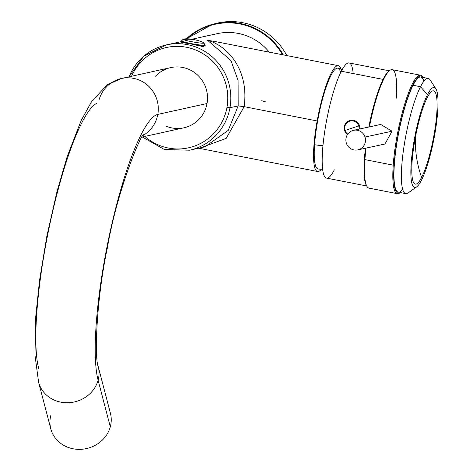 <?xml version="1.0" encoding="UTF-8"?>
<svg xmlns="http://www.w3.org/2000/svg" width="473" height="473" viewBox="0 0 473 473"><rect width="100%" height="100%" fill="white"/><g stroke="black" fill="none" stroke-linecap="round" stroke-linejoin="round"><path stroke-width="0.71" d="M322.645 169.399L318.158 169.003A51.356 9.661 -78.9 0 1 314.575 144.726A51.356 27.718 4 0 0 322.958 145.696A51.356 27.718 -176 0 1 314.575 144.726A51.356 9.661 -78.9 0 1 324.336 92.779A51.356 9.661 -78.9 0 1 337.899 68.213L342.204 69.537M317.152 120.964A53.922 10.146 -78.9 0 1 340.938 69.105A53.922 10.146 101.1 0 0 338.284 65.67A53.922 10.146 101.1 0 0 317.152 120.964L244.145 106.662C249.33 68.816 226.679 45.461 207.505 40.235L215.446 41.606L207.505 40.235C226.679 45.461 249.33 68.816 244.145 106.662L317.152 120.964A53.922 10.146 101.1 0 0 317.554 171.504A53.922 10.146 101.1 0 0 321.303 169.322A53.922 10.146 -78.9 0 1 317.152 120.964M340.631 72.582A51.356 9.661 101.1 0 0 326.855 85.175A51.356 9.661 101.1 0 0 314.575 144.726M200.824 147.73L226.183 138.37L244.145 106.662L238.167 105.922L238.096 80.44L230.954 60.568L207.505 40.235L230.954 60.568L238.096 80.44L238.167 105.922L244.145 106.662L226.183 138.37L200.824 147.73M261.752 100.708L265.678 101.902L261.752 100.708M228.228 130.377L238.167 105.922L229.967 107.732L226.975 107.359A51.356 50.268 -102.5 0 0 192.41 48.808A51.356 50.268 -102.5 0 0 131.559 76.254A51.356 50.268 77.5 0 1 192.41 48.808A51.356 50.268 77.5 0 1 226.975 107.359L229.967 107.732A53.922 52.787 77.5 0 1 189.626 150.207A53.922 52.787 -102.5 0 0 229.967 107.732A53.922 52.787 -102.5 0 0 166.354 44.9A53.922 52.787 77.5 0 1 229.967 107.732L238.167 105.922L228.228 130.377L204.998 146.807L228.228 130.377M129.046 76.809A53.922 52.787 77.5 0 1 166.354 44.9A53.922 52.787 -102.5 0 0 129.046 76.809M196.496 45.189L193.286 44.427L196.496 45.189L203.467 45.757L204.076 46.75L196.496 45.189M188.414 43.475L181.667 42.564L182.974 42.298L188.42 43.475M144.856 136.431A51.356 50.268 -102.5 0 0 194.362 146.151A51.356 50.268 -102.5 0 0 226.975 107.359A51.356 50.268 77.5 0 1 194.362 146.151A51.356 50.268 77.5 0 1 144.856 136.431M202.964 46.449L203.284 46.786M201.604 46.153L202.935 46.591L203.1 45.739L202.929 46.579L202.349 46.437L202.485 45.698L202.349 46.437L201.604 46.153M201.368 46.922L201.669 45.396L201.368 46.922M182.82 43.291L183.069 41.748M181.514 41.08A12.197 0.981 10.2 0 0 181.667 41.642A12.197 0.981 10.2 0 0 196.206 44.911A12.197 0.981 10.2 0 0 204.868 45.284M205.235 45.118A12.197 0.981 -169.8 0 1 194.911 44.243A12.197 0.981 -169.8 0 1 181.744 41.198A12.197 0.981 -169.8 0 1 181.224 40.802A12.197 0.981 10.2 0 0 181.744 41.198A1.927 1.827 -65.7 0 1 183.376 39.584A10.814 0.869 10.2 0 0 196.496 42.517A10.814 0.869 10.2 0 0 203.828 42.753L205.152 45.568A12.197 0.981 -169.8 0 1 194.835 44.693A12.197 0.981 -169.8 0 1 181.667 41.642L181.744 41.198A12.197 0.981 10.2 0 0 194.911 44.243A12.197 0.981 10.2 0 0 205.235 45.118A12.197 0.981 10.2 0 0 204.714 44.722M181.744 41.198L181.667 41.642A12.197 0.981 -169.8 0 1 181.147 41.246L183.37 39.07A10.814 0.869 10.2 0 0 183.376 39.584A1.927 1.827 114.3 0 0 181.744 41.198M203.828 42.753A10.814 0.869 10.2 0 0 203.733 42.706A10.814 0.869 -169.8 0 1 203.828 42.753A10.814 0.869 -169.8 0 1 196.496 42.517A10.814 0.869 -169.8 0 1 183.376 39.584A38.514 36.563 -65.7 0 1 193.829 39.626A38.514 36.563 -65.7 0 1 202.852 42.298A38.514 36.563 -65.7 0 1 203.733 42.706A38.514 36.563 114.3 0 0 202.852 42.298A38.514 36.563 114.3 0 0 193.829 39.626A38.514 36.563 114.3 0 0 183.376 39.584A10.814 0.869 -169.8 0 1 183.37 39.07C191.973 37.633 204.425 42.629 202.852 42.298L203.828 42.753M282.493 54.738A63.559 62.217 -102.5 0 0 186.93 38.898A63.559 62.217 77.5 0 1 282.493 54.738M212.478 24.365L186.244 38.904A64.074 62.72 77.5 0 1 212.478 24.365A64.074 62.72 77.5 0 1 283.274 54.892A64.074 62.72 -102.5 0 0 212.478 24.365L215.168 23.65A64.192 62.838 77.5 0 1 286.833 55.589A64.192 62.838 -102.5 0 0 213.826 24.022M269.285 52.148A53.922 52.787 -102.5 0 0 217.403 33.618A53.922 52.787 77.5 0 1 269.285 52.148M192.038 39.224L217.113 33.684A53.922 52.787 77.5 0 1 217.403 33.618M50.895 415.182A30.816 28.191 -14.7 0 0 73.008 448.765A30.816 28.191 -14.7 0 0 110.298 426.817A30.816 28.191 -14.7 0 0 110.404 413.201A30.816 28.191 165.3 0 1 110.298 426.817A30.816 28.191 165.3 0 1 80.363 449.35A30.816 28.191 165.3 0 1 50.782 428.798L38.597 382.178A30.816 28.191 -14.7 0 0 68.171 402.736A30.816 28.191 -14.7 0 0 98.106 380.203L110.298 426.817L98.106 380.203A30.816 28.191 -14.7 0 0 98.218 366.587A30.816 28.191 165.3 0 1 98.106 380.203A30.816 28.191 165.3 0 1 68.171 402.736A30.816 28.191 165.3 0 1 38.597 382.178L34.978 355.229L35.771 316.39L39.537 280.353L46.857 236.128L57.05 191.293L67.184 156.628L81.102 120.639L91.644 101.482L107.2 84.844L121.455 78.488A30.816 30.16 77.5 0 1 157.799 114.395A141.226 26.565 101.1 0 0 111.001 227.85A141.226 26.565 101.1 0 0 98.106 380.203A141.226 26.565 -78.9 0 1 111.001 227.85A141.226 26.565 -78.9 0 1 157.799 114.395A30.816 30.16 77.5 0 1 143.065 135.449A30.816 30.16 -102.5 0 0 157.799 114.395A30.816 30.16 -102.5 0 0 121.455 78.488A30.816 30.16 -102.5 0 0 99.04 99.969M96.498 103.469A141.226 26.565 101.1 0 0 50.611 220.702A141.226 26.565 101.1 0 0 38.709 368.568M98.195 366.504A30.816 28.191 165.3 0 1 98.218 366.587C94.47 358.747 96.054 301.059 107.336 247.97C117.103 190.176 141.758 131.76 144.164 133.983M121.455 78.488L170.676 67.609A30.816 30.16 77.5 0 1 207.026 103.516L157.799 114.395L207.026 103.516A30.816 30.16 77.5 0 1 183.973 127.787L142.018 137.058M166.585 126.368A30.816 30.16 -102.5 0 0 207.026 103.516A30.816 30.16 -102.5 0 0 191.057 70.412A30.816 30.16 -102.5 0 0 155.505 76.224M366.658 185.96L326.541 178.102A58.676 11.039 -78.9 0 1 324.212 134.976A58.676 11.039 -78.9 0 1 341.311 71.216L383.071 79.399L341.311 71.216A58.676 11.039 -78.9 0 1 349.098 62.944L389.22 70.802M353.189 73.546A58.676 11.039 101.1 0 0 341.311 71.216A58.676 11.039 101.1 0 0 322.574 150.337A58.676 11.039 101.1 0 0 334.328 169.831M416.624 186.941L408.022 192.96A58.676 11.039 -78.9 0 1 402.73 155.788A58.676 11.039 -78.9 0 1 420.509 86.73A58.676 11.039 101.1 0 0 403.41 150.491A58.676 11.039 101.1 0 0 405.739 193.617L398.313 192.162A58.676 11.039 -78.9 0 1 395.984 149.036A58.676 11.039 -78.9 0 1 413.083 85.276L420.509 86.73L413.083 85.276A58.676 11.039 -78.9 0 1 420.869 77.004L428.296 78.459A58.676 11.039 101.1 0 0 420.509 86.73A58.676 11.039 -78.9 0 1 430.164 79.931L435.864 88.753A50.972 9.59 101.1 0 0 427.474 94.659L420.509 86.73L427.474 94.659A50.972 9.59 101.1 0 0 412.03 154.647A50.972 9.59 101.1 0 0 416.624 186.941A50.972 9.59 101.1 0 0 421.413 180.325A50.972 9.59 101.1 0 0 435.562 129.661A50.972 9.59 101.1 0 0 435.864 88.753M427.474 94.659A50.972 9.59 -78.9 0 1 437.685 111.593A50.972 9.59 -78.9 0 1 421.413 180.325A50.972 9.59 -78.9 0 1 411.203 163.392A50.972 9.59 -78.9 0 1 427.474 94.659M421.614 177.41A47.507 8.934 101.1 0 0 436.786 113.354A47.507 8.934 101.1 0 0 427.267 97.574A47.507 8.934 101.1 0 0 412.101 161.63A47.507 8.934 101.1 0 0 421.614 177.41A47.507 8.934 -78.9 0 1 412.22 177.541A47.507 8.934 -78.9 0 1 427.267 97.574A47.507 8.934 -78.9 0 1 428.231 95.794A47.507 8.934 -78.9 0 1 436.662 114.951A47.507 8.934 -78.9 0 1 421.614 177.41A128.39 105.432 27.1 0 1 415.655 135.881A128.39 105.432 -152.9 0 0 421.614 177.41M380.735 124.452L392.064 131.21L365.008 137.046A10.016 9.803 -102.2 0 0 353.573 130.306A10.016 9.803 -102.2 0 0 346.366 143.148A10.016 9.803 -102.2 0 0 357.795 149.888A10.016 9.803 -102.2 0 0 365.008 137.046L392.064 131.21L384.957 144.029L392.064 131.21L380.735 124.452L353.573 130.306M365.008 137.046A10.016 9.803 77.8 0 1 358.759 149.628A10.016 9.803 77.8 0 1 346.366 143.148A10.016 9.803 77.8 0 1 352.61 130.572A10.016 9.803 77.8 0 1 365.008 137.046M344.628 130.578L345.059 130.424A7.337 7.184 77.8 0 1 349.63 121.206A7.337 7.184 77.8 0 1 358.711 125.948A38.514 0.798 162.1 0 0 351.746 128.218A38.514 0.798 -17.9 0 1 358.711 125.948A7.337 7.184 -102.2 0 0 349.63 121.206A7.337 7.184 -102.2 0 0 345.059 130.424A38.514 0.798 -17.9 0 1 351.746 128.218A38.514 0.798 162.1 0 0 345.059 130.424A7.337 7.184 -102.2 0 0 347.75 134.143A7.337 7.184 77.8 0 1 345.059 130.424L344.628 130.578A7.958 7.793 -102.2 0 0 347.466 134.557A7.958 7.793 77.8 0 1 350.357 120.373A7.958 7.793 77.8 0 1 359.445 125.729L359.51 125.712A7.958 7.793 77.8 0 1 359.87 128.952A7.958 7.793 -102.2 0 0 359.51 125.712L359.445 125.729A7.958 7.793 -102.2 0 0 350.357 120.373L350.422 120.361A7.958 7.793 77.8 0 1 359.51 125.712A7.958 7.793 -102.2 0 0 350.392 120.367A7.958 7.793 77.8 0 1 350.422 120.361M359.799 128.963A7.958 7.793 -102.2 0 0 359.445 125.729L358.711 125.948A7.337 7.184 77.8 0 1 359.019 129.135A7.337 7.184 -102.2 0 0 358.711 125.948L359.445 125.729A7.958 7.793 77.8 0 1 359.799 128.963M400.454 192.416L399.638 192.984A60.343 11.352 -78.9 0 1 393.211 165.166L394.098 164.929A59.616 11.216 -78.9 0 1 406.721 100.548A59.616 11.216 -78.9 0 1 422.821 77.389A59.616 11.216 101.1 0 0 406.721 100.548A59.616 11.216 101.1 0 0 394.098 164.929L393.211 165.166L364.914 159.62A60.343 11.352 -78.9 0 1 366.037 148.108A60.343 11.352 101.1 0 0 364.914 159.62L364.399 159.117A59.616 11.216 -78.9 0 1 365.452 148.238A59.616 11.216 101.1 0 0 364.399 159.117L364.914 159.62A60.343 11.352 101.1 0 0 367.078 186.604L366.54 185.777A59.616 11.216 -78.9 0 1 364.399 159.117A59.616 11.216 101.1 0 0 366.812 186.161A59.616 11.216 -78.9 0 1 366.54 185.777M389.433 70.678A59.616 11.216 101.1 0 0 368.81 127.024A59.616 11.216 -78.9 0 1 389.037 70.932L389.847 70.365A60.343 11.352 101.1 0 0 369.419 126.894A60.343 11.352 -78.9 0 1 392.194 69.685L420.491 75.231A60.343 11.352 101.1 0 0 404.592 104.421A60.343 11.352 101.1 0 0 393.211 165.166A60.343 11.352 -78.9 0 1 406.106 99.643A60.343 11.352 -78.9 0 1 422.413 76.744L422.951 77.578M396.273 98.183A60.343 11.352 101.1 0 0 389.847 70.365M394.098 164.929A59.616 11.216 101.1 0 0 400.264 192.546A59.616 11.216 -78.9 0 1 394.098 164.929M422.673 77.188A60.343 11.352 101.1 0 0 420.491 75.231M397.29 193.664L368.993 188.124A60.343 11.352 -78.9 0 1 364.914 159.62L393.211 165.166A60.343 11.352 101.1 0 0 397.29 193.664A60.343 11.352 101.1 0 0 400.052 192.671M423.903 81.22A58.676 11.039 101.1 0 0 413.083 85.276A58.676 11.039 101.1 0 0 394.854 158.52A58.676 11.039 101.1 0 0 402.706 189.401M338.284 65.67L213.039 41.133M198.648 148.209L317.554 171.504M204.98 146.813L189.626 150.207L164.415 149.503L142.302 136.999M128.999 76.821L143.792 56.163L166.354 44.9L181.484 41.553M201.752 45.39L201.451 46.922M110.41 413.207L98.218 366.587M384.957 144.029L357.795 149.888M347.46 134.569L344.61 130.578C343.569 125.44 345.485 122.034 350.357 120.373"/></g></svg>
